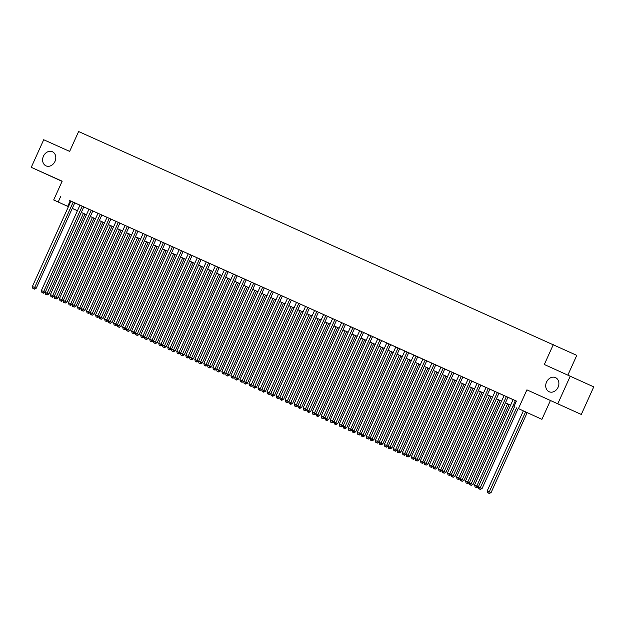 <?xml version="1.0" encoding="UTF-8"?>
<svg xmlns="http://www.w3.org/2000/svg" width="625" height="625" viewBox="0 0 625 625"><rect width="100%" height="100%" fill="white"/><g stroke="black" fill="none" stroke-linecap="round" stroke-linejoin="round"><path stroke-width="0.94" d="M54.984 161.398A7.75 6.328 114.5 0 1 45.992 165.852A7.75 6.328 114.5 0 1 43.43 156.211A7.75 6.328 114.5 0 1 52.43 151.758A7.75 6.328 114.5 0 1 54.984 161.398M558.078 387.266A7.75 6.328 114.5 0 1 549.086 391.719A7.75 6.328 114.5 0 1 546.531 382.078A7.75 6.328 114.5 0 1 555.523 377.625A7.75 6.328 114.5 0 1 558.078 387.266M77.438 210.727L72.25 208.438M567.875 375.078L576.773 355.367L78.617 131.531L69.648 151.391L43.703 139.742L31.25 167.328L62.086 181.352M553.289 344.641L544.32 364.5L593.75 386.875L581.297 414.453L526.906 389.852L518.438 408.609L541.922 419.336L518.438 408.609M526.906 389.852L581.297 414.453M550.391 400.578L541.922 419.336M570.266 376.148L557.812 403.727M74.766 202.82L69.352 200.391L70.93 201.109L32.375 286.5L36.219 288.234L74.781 202.828L76.359 203.547L74.773 202.836L79.945 205.188M83.797 206.875L78.383 204.445L79.953 205.164L41.398 290.547L45.242 292.289L83.805 206.883L85.383 207.602L83.805 206.891M88.984 209.203L50.422 294.602L54.266 296.336L92.828 210.93L94.406 211.648L83.789 206.914M107.016 217.336L92.812 210.961M110.867 219.031L105.453 216.602L107.023 217.32L68.477 302.703L72.32 304.438L110.875 219.039L116.039 221.391M119.898 223.094L114.477 220.648L116.047 221.367L77.5 306.75L81.344 308.492L119.906 223.086M128.922 227.148L119.891 223.117M143.109 233.547L132.523 228.75L134.102 229.469L95.547 314.859L99.391 316.594L137.953 231.188M146.969 235.25L141.547 232.805L143.125 233.523L104.57 318.906L108.414 320.648L146.977 235.242M155.992 239.305L146.961 235.273M170.188 245.703L155.984 239.328M179.211 249.75L168.617 244.961L170.195 245.68L131.641 331.062L135.484 332.797L174.047 247.398M183.062 251.445L177.648 249.008L179.219 249.727L140.664 335.117L144.508 336.852L183.07 251.445L184.648 252.164L183.062 251.445M188.25 253.773L149.695 339.164L153.531 340.906L192.094 255.5L193.672 256.219L183.055 251.477M201.117 259.562L192.078 255.531M210.133 263.594L204.719 261.164L206.289 261.883L167.742 347.266L171.586 349.008L210.141 263.602L211.719 264.32L210.133 263.594M219.156 267.648L213.742 265.219L215.313 265.938L176.766 351.32L180.609 353.055L219.172 267.656L220.742 268.375L219.156 267.648M224.344 269.977L185.789 355.375L189.633 357.109L228.195 271.703L229.766 272.422L219.156 267.688M237.211 275.766L231.789 273.32L233.367 274.039L194.812 359.422L198.656 361.164L237.219 275.758M246.227 279.805L240.812 277.367L242.391 278.094L203.836 363.477L207.68 365.211L246.242 279.805L247.812 280.523L246.227 279.805M251.414 282.133L212.859 367.523L216.703 369.266L255.266 283.859L256.836 284.578L246.227 279.836M260.445 286.18L221.883 371.578L225.727 373.312L264.289 287.914L265.867 288.633L255.25 283.891M273.305 291.953L267.891 289.523L269.461 290.242L230.906 375.625L234.75 377.367L273.312 291.961L274.891 292.68L273.312 291.969M282.328 296.008L276.914 293.578L278.484 294.297L239.93 379.68L243.773 381.414L282.336 296.016L283.914 296.734L282.336 296.023M287.516 298.336L248.961 383.734L252.797 385.469L291.359 300.062L292.938 300.781L282.32 296.047M300.375 304.109L294.961 301.68L296.531 302.398L257.984 387.781L261.828 389.523L300.383 304.117L305.547 306.469M309.398 308.164L303.984 305.734L305.555 306.453L267.008 391.836L270.852 393.57L309.414 308.164L310.984 308.891L309.406 308.18M314.586 310.492L276.031 395.883L279.875 397.625L318.438 312.219L320.008 312.938L309.398 308.203M332.617 318.625L318.422 312.25M336.469 320.32L331.055 317.883L332.633 318.602L294.078 403.992L297.922 405.727L336.484 320.32L341.648 322.68M345.492 324.367L340.078 321.938L341.656 322.656L303.102 408.039L306.945 409.781L345.508 324.375L347.078 325.094L345.5 324.383M359.695 330.781L345.492 324.406M368.719 334.836L359.703 330.758M368.734 334.797L330.172 420.195L334.016 421.93L372.578 336.531L374.156 337.25L368.727 334.812M377.758 338.852L339.195 424.25L343.039 425.984L381.602 340.578L383.18 341.297L372.562 336.562M395.789 346.984L381.586 340.609M404.812 351.039L395.797 346.969M404.828 351.008L366.273 436.398L370.117 438.141L408.68 352.734L410.25 353.453L404.82 351.016M413.852 355.055L375.297 440.453L379.141 442.188L417.703 356.789L419.273 357.508L413.852 355.07M426.711 360.828L421.297 358.398L422.875 359.117L384.32 444.5L388.164 446.242L426.727 360.836L428.297 361.555L426.719 360.844L431.891 363.195M435.734 364.883L430.32 362.453L431.898 363.172L393.344 448.555L397.188 450.289L435.75 364.891L437.32 365.609L435.742 364.898M444.758 368.938L439.344 366.5L440.922 367.219L402.367 452.609L406.211 454.344L444.773 368.938L446.344 369.656L444.766 368.953M458.961 375.344L449.945 371.273M462.812 377.039L457.398 374.609L458.969 375.328L420.414 460.711L424.258 462.445L462.82 377.039L467.984 379.398M471.836 381.086L466.422 378.656L467.992 379.375L429.437 464.758L433.281 466.5L471.844 381.094L473.422 381.812L471.844 381.102M480.859 385.141L475.445 382.711L477.016 383.43L438.469 468.813L442.305 470.547L480.867 385.148L482.445 385.867L480.867 385.156M489.883 389.195L484.469 386.758L486.039 387.477L447.492 472.867L451.336 474.602L489.891 389.195L495.055 391.555M498.906 393.242L493.492 390.812L495.062 391.531L456.516 476.914L460.359 478.656L498.922 393.25L500.492 393.969L498.914 393.258M507.93 397.297L502.516 394.867L504.094 395.586L465.539 480.969L469.383 482.703L507.945 397.297L509.516 398.016L507.938 397.312M513.922 406.586L516.414 401.07L70.922 201.133M128.914 227.172L134.086 229.492M201.109 259.578L206.281 261.906M210.133 263.633L215.305 265.961M228.18 271.734L233.352 274.062M237.203 275.789L242.383 278.109M264.273 287.945L269.453 290.266M273.297 291.992L278.477 294.32M291.344 300.094L296.523 302.422M408.664 352.766L413.836 355.086M417.688 356.82L422.859 359.141M435.734 364.922L440.914 367.242M444.758 368.969L449.937 371.297M471.828 381.125L477.008 383.453M480.852 385.18L486.031 387.5M498.906 393.281L504.078 395.602M507.93 397.328L513.102 399.656M516.398 401.094L513.117 399.633M354.516 328.422L356.109 329.141L354.523 328.438L315.969 413.828L312.125 412.094L350.688 326.695M68.414 206.688L53.688 199.961L62.156 181.203L31.25 167.328M53.688 199.961L68.43 206.648M60.695 196.469L58.203 201.984M510.602 405.203L505.422 402.875M501.578 401.148L496.398 398.828M492.555 397.094L487.375 394.773M483.531 393.047L478.352 390.719L483.539 393.016M474.508 388.992L469.328 386.672M465.477 384.945L460.305 382.617M456.453 380.891L451.281 378.57L456.469 380.859M447.43 376.844L442.258 374.516M438.406 372.789L433.234 370.461M429.383 368.734L424.203 366.414M420.359 364.688L415.18 362.359L420.375 364.656M411.336 360.633L406.156 358.312M402.312 356.586L397.133 354.258M393.289 352.531L388.109 350.211L393.297 352.5M384.266 348.477L379.086 346.156M370.078 342.078L375.25 344.398L370.062 342.102M366.211 340.375L361.039 338.055M357.188 336.328L352.016 334L357.203 336.297M348.164 332.273L342.992 329.953M339.141 328.227L333.969 325.898M330.117 324.172L324.938 321.844M321.094 320.117L315.914 317.797M306.906 313.719L312.078 316.039L306.891 313.742M303.047 312.016L297.867 309.695M294.023 307.969L288.844 305.641M285 303.914L279.82 301.586M270.805 297.508L275.984 299.836L270.797 297.539M266.945 295.812L261.773 293.484M257.922 291.758L252.75 289.438M243.734 285.352L248.914 287.68L243.727 285.383M239.875 283.656L234.695 281.336M230.852 279.602L225.672 277.281M221.828 275.555L216.648 273.227M207.641 269.148L212.812 271.477L207.625 269.18M203.781 267.453L198.602 265.125M194.758 263.398L189.578 261.078M180.57 256.992L185.742 259.32L180.555 257.023M176.703 255.297L171.531 252.969M167.68 251.242L162.508 248.922L167.695 251.219M158.656 247.195L153.484 244.867M144.469 240.789L149.648 243.117L144.461 240.82M140.609 239.094L135.43 236.766M131.586 235.039L126.406 232.719M117.398 228.633L122.57 230.961L117.383 228.664M113.539 226.938L108.359 224.609M104.516 222.883L99.336 220.562L104.523 222.859M95.492 218.836L90.312 216.508M86.461 214.781L81.289 212.461M72.273 208.375L77.453 210.703M81.297 212.43L86.477 214.75M90.328 216.484L95.5 218.805M108.375 224.586L113.547 226.906M126.422 232.687L131.602 235.008M135.445 236.734L140.625 239.062M153.492 244.844L158.672 247.164M171.539 252.945L176.719 255.266M189.594 261.047L194.766 263.367M198.617 265.102L203.789 267.422M216.664 273.203L221.844 275.523M225.688 277.25L230.867 279.578M234.711 281.305L239.891 283.625M252.758 289.406L257.938 291.734M261.781 293.461L266.961 295.781M279.836 301.562L285.008 303.883M288.859 305.609L294.031 307.938M297.883 309.664L303.055 311.992M315.93 317.766L321.109 320.094M324.953 321.82L330.133 324.141M333.977 325.867L339.156 328.195M343 329.922L348.18 332.242M361.047 338.023L366.227 340.352M379.102 346.125L384.273 348.453M397.148 354.227L402.32 356.555M406.172 358.281L411.352 360.609M424.219 366.383L429.398 368.711M433.242 370.438L438.422 372.758M442.266 374.484L447.445 376.812M460.313 382.594L465.492 384.914M469.344 386.641L474.516 388.969M487.391 394.742L492.562 397.07M496.414 398.797L501.586 401.117M505.438 402.852L510.617 405.172M70.211 200.82L67.719 206.336M515.375 400.641L476.82 486.031L474.563 485.016L513.117 399.625M514.484 406.844L478.406 486.758L476.82 486.031L475.969 487.383L475.07 486.977L475.969 487.383M476.602 487.672L478.406 486.758M474.563 485.016L475.07 486.977M523.336 410.914L487.258 490.812L491.102 492.555L527.18 412.641M488.664 493.18L487.766 492.773L489.297 493.469L488.664 493.18L525.586 411.93M487.766 492.773L487.258 490.812M491.102 492.555L489.297 493.469M506.352 396.586L467.797 481.977L466.945 483.328L466.047 482.922L466.945 483.328M467.578 483.617L469.383 482.703M465.539 480.969L466.047 482.922M497.328 392.531L458.773 477.93L457.922 479.273L457.016 478.867L457.922 479.273M458.555 479.562L460.359 478.656M456.516 476.914L457.016 478.867M488.305 388.484L449.742 473.875L448.898 475.227L447.992 474.82L448.898 475.227M449.531 475.516L451.336 474.602M447.492 472.867L447.992 474.82M479.281 384.43L440.719 469.828L439.875 471.172L438.969 470.766L439.875 471.172M440.508 471.461L442.305 470.547M438.469 468.813L438.969 470.766M478.312 486.805L482.078 488.5L518.156 408.594M479.641 489.125L478.734 488.719L480.273 489.414L479.641 489.125L516.562 407.875M478.734 488.719L478.25 486.836M482.078 488.5L480.273 489.414M469.289 482.75L473.055 484.453L509.133 404.539M470.617 485.07L469.711 484.672L471.25 485.359L470.617 485.07L507.539 403.828M469.711 484.672L469.227 482.781M473.055 484.453L471.25 485.359M460.266 478.695L464.023 480.398L500.109 400.492M461.594 481.023L460.687 480.617L462.227 481.313L461.594 481.023L498.516 399.773M460.687 480.617L460.203 478.734M464.023 480.398L462.227 481.313M451.242 474.648L455 476.344L491.086 396.438M452.57 476.969L451.664 476.562L453.203 477.258L452.57 476.969L489.492 395.727M451.664 476.562L451.18 474.68M455 476.344L453.203 477.258M470.258 380.383L431.695 465.773L430.852 467.125L429.945 466.719L430.852 467.125M431.484 467.414L433.281 466.5M429.437 464.758L429.945 466.719M442.219 470.594L445.977 472.297L482.062 392.383M443.547 472.922L442.641 472.516L444.18 473.211L443.547 472.922L480.469 391.672M442.641 472.516L442.156 470.625M445.977 472.297L444.18 473.211M461.227 376.328L422.672 461.719L421.828 463.07L420.922 462.664L421.828 463.07M422.461 463.359L424.258 462.445M420.414 460.711L420.922 462.664M433.195 466.547L436.953 468.242L473.031 388.336M434.516 468.867L433.617 468.461L435.156 469.156L434.516 468.867L471.445 387.617M433.617 468.461L433.133 466.578M436.953 468.242L435.156 469.156M452.203 372.273L413.648 457.672L411.391 456.656L449.953 371.266M453.797 372.992L415.234 458.398L413.648 457.672L412.797 459.016L411.898 458.617L412.797 459.016M413.438 459.305L415.234 458.398M411.391 456.656L411.898 458.617M424.172 462.492L427.93 464.195L464.008 384.281M425.492 464.812L424.594 464.414L426.133 465.109L425.492 464.812L462.422 383.57M424.594 464.414L424.102 462.523M427.93 464.195L426.133 465.109M443.18 368.227L404.625 453.617L403.773 454.969L402.875 454.562L403.773 454.969M404.414 455.258L406.211 454.344M402.367 452.609L402.875 454.562M415.148 458.437L418.906 460.141L454.984 380.234M416.469 460.766L415.57 460.359L417.109 461.055L416.469 460.766L453.398 379.516M415.57 460.359L415.078 458.477M418.906 460.141L417.109 461.055M434.156 364.172L395.602 449.57L394.75 450.914L393.852 450.508L394.75 450.914M395.383 451.203L397.188 450.289M393.344 448.555L393.852 450.508M425.133 360.125L386.578 445.516L385.727 446.867L384.828 446.461L385.727 446.867M386.359 447.156L388.164 446.242M384.32 444.5L384.828 446.461M416.109 356.07L377.555 441.469L376.703 442.812L375.805 442.406L376.703 442.812M377.336 443.102L379.141 442.188M375.297 440.453L375.805 442.406M407.086 352.016L368.531 437.414L367.68 438.758L366.773 438.359L367.68 438.758M368.312 439.055L370.117 438.141M366.273 436.398L366.773 438.359M398.062 347.969L359.5 433.359L357.25 432.352L395.805 346.953M399.648 348.68L361.094 434.086L359.5 433.359L358.656 434.711L357.75 434.305L358.656 434.711M359.289 435L361.094 434.086M357.25 432.352L357.75 434.305M389.039 343.914L350.477 429.312L348.227 428.297L386.781 342.906M390.625 344.633L352.062 430.039L350.477 429.312L349.633 430.656L348.727 430.25L349.633 430.656M350.266 430.945L352.062 430.039M348.227 428.297L348.727 430.25M380.016 339.867L341.453 425.258L340.609 426.609L339.703 426.203L340.609 426.609M341.242 426.898L343.039 425.984M339.195 424.25L339.703 426.203M370.984 335.812L332.43 421.211L331.586 422.555L330.68 422.148L331.586 422.555M332.219 422.844L334.016 421.93M330.172 420.195L330.68 422.148M361.961 331.766L323.406 417.156L321.148 416.141L359.711 330.75M363.555 332.477L324.992 417.883L323.406 417.156L322.555 418.508L321.656 418.102L322.555 418.508M323.195 418.797L324.992 417.883M321.148 416.141L321.656 418.102M352.938 327.711L314.383 413.102L313.531 414.453L312.633 414.047L313.531 414.453M314.172 414.742L315.969 413.828M312.125 412.094L312.633 414.047M343.914 323.656L305.359 409.055L304.508 410.398L303.609 409.992L304.508 410.398M305.148 410.687L306.945 409.781M303.102 408.039L303.609 409.992M334.891 319.609L296.336 405L295.484 406.352L294.586 405.945L295.484 406.352M296.117 406.641L297.922 405.727M294.078 403.992L294.586 405.945M406.125 454.391L409.883 456.094L445.961 376.18M407.445 456.711L406.547 456.305L408.078 457L407.445 456.711L444.367 375.469M406.547 456.305L406.055 454.422M409.883 456.094L408.078 457M397.094 450.336L400.859 452.039L436.938 372.133M398.422 452.664L397.523 452.258L399.055 452.953L398.422 452.664L435.344 371.414M397.523 452.258L397.031 450.367M400.859 452.039L399.055 452.953M388.07 446.289L391.836 447.984L427.914 368.078M389.398 448.609L388.492 448.203L390.031 448.898L389.398 448.609L426.32 367.359M388.492 448.203L388.008 446.32M391.836 447.984L390.031 448.898M379.047 442.234L382.812 443.938L418.891 364.023M380.375 444.562L379.469 444.156L381.008 444.852L380.375 444.562L417.297 363.312M379.469 444.156L378.984 442.266M382.812 443.938L381.008 444.852M370.023 438.188L373.789 439.883L409.867 359.977M371.352 440.508L370.445 440.102L371.984 440.797L371.352 440.508L408.273 359.258M370.445 440.102L369.961 438.219M373.789 439.883L371.984 440.797M361 434.133L364.758 435.836L400.844 355.922M362.328 436.453L361.422 436.047L362.961 436.742L362.328 436.453L399.25 355.211M361.422 436.047L360.938 434.164M364.758 435.836L362.961 436.742M351.977 430.078L355.734 431.781L391.82 351.875M353.305 432.406L352.398 432L353.938 432.695L353.305 432.406L390.227 351.156M352.398 432L351.914 430.117M355.734 431.781L353.938 432.695M342.953 426.031L346.711 427.727L382.797 347.82M344.281 428.352L343.375 427.945L344.914 428.641L344.281 428.352L381.203 347.109M343.375 427.945L342.891 426.062M346.711 427.727L344.914 428.641M333.93 421.977L337.688 423.68L373.766 343.766M335.25 424.305L334.352 423.898L335.891 424.594L335.25 424.305L372.18 343.055M334.352 423.898L333.867 422.008M337.688 423.68L335.891 424.594M324.906 417.93L328.664 419.625L364.742 339.719M326.227 420.25L325.328 419.844L326.867 420.539L326.227 420.25L363.156 339M325.328 419.844L324.836 417.961M328.664 419.625L326.867 420.539M315.883 413.875L319.641 415.578L355.719 335.664M317.203 416.195L316.305 415.797L317.836 416.492L317.203 416.195L354.133 334.953M316.305 415.797L315.812 413.906M319.641 415.578L317.836 416.492M306.859 409.82L310.617 411.523L346.695 331.617M308.18 412.148L307.281 411.742L308.812 412.437L308.18 412.148L345.102 330.898M307.281 411.742L306.789 409.859M310.617 411.523L308.812 412.437M325.867 315.555L287.312 400.953L285.055 399.938L323.609 314.547M327.461 316.273L288.898 401.672L287.312 400.953L286.461 402.297L285.562 401.891L286.461 402.297M287.094 402.586L288.898 401.672M285.055 399.938L285.562 401.891M316.844 311.508L278.289 396.898L277.438 398.25L276.539 397.844L277.438 398.25M278.07 398.539L279.875 397.625M276.031 395.883L276.539 397.844M307.82 307.453L269.266 392.844L268.414 394.195L267.508 393.789L268.414 394.195M269.047 394.484L270.852 393.57M267.008 391.836L267.508 393.789M298.797 303.398L260.234 388.797L259.391 390.141L258.484 389.742L259.391 390.141M260.023 390.438L261.828 389.523M257.984 387.781L258.484 389.742M297.828 405.773L301.594 407.469L337.672 327.562M299.156 408.094L298.258 407.688L299.789 408.383L299.156 408.094L336.078 326.852M298.258 407.688L297.766 405.805M301.594 407.469L299.789 408.383M288.805 401.719L292.57 403.422L328.648 323.508M290.133 404.047L289.227 403.641L290.766 404.336L290.133 404.047L327.055 322.797M289.227 403.641L288.742 401.75M292.57 403.422L290.766 404.336M279.781 397.672L283.547 399.367L319.625 319.461M281.109 399.992L280.203 399.586L281.742 400.281L281.109 399.992L318.031 318.742M280.203 399.586L279.719 397.703M283.547 399.367L281.742 400.281M270.758 393.617L274.516 395.32L310.602 315.406M272.086 395.938L271.18 395.539L272.719 396.234L272.086 395.938L309.008 314.695M271.18 395.539L270.695 393.648M274.516 395.32L272.719 396.234M289.773 299.352L251.211 384.742L250.367 386.094L249.461 385.688L250.367 386.094M251 386.383L252.797 385.469M248.961 383.734L249.461 385.688M261.734 389.562L265.492 391.266L301.578 311.359M263.062 391.891L262.156 391.484L263.695 392.18L263.062 391.891L299.984 310.641M262.156 391.484L261.672 389.602M265.492 391.266L263.695 392.18M280.75 295.297L242.188 380.695L241.344 382.039L240.438 381.633L241.344 382.039M241.977 382.328L243.773 381.414M239.93 379.68L240.438 381.633M252.711 385.516L256.469 387.219L292.555 307.305M254.039 387.836L253.133 387.43L254.672 388.125L254.039 387.836L290.961 306.594M253.133 387.43L252.648 385.547M256.469 387.219L254.672 388.125M271.719 291.25L233.164 376.641L232.32 377.992L231.414 377.586L232.32 377.992M232.953 378.281L234.75 377.367M230.906 375.625L231.414 377.586M243.688 381.461L247.445 383.164L283.523 303.258M245.008 383.789L244.109 383.383L245.648 384.078L245.008 383.789L281.938 302.539M244.109 383.383L243.625 381.492M247.445 383.164L245.648 384.078M262.695 287.195L224.141 372.594L223.289 373.938L222.391 373.531L223.289 373.938M223.93 374.227L225.727 373.312M221.883 371.578L222.391 373.531M234.664 377.414L238.422 379.109L274.5 299.203M235.984 379.734L235.086 379.328L236.625 380.023L235.984 379.734L272.914 298.492M235.086 379.328L234.594 377.445M238.422 379.109L236.625 380.023M253.672 283.141L215.117 368.539L214.266 369.883L213.367 369.484L214.266 369.883M214.906 370.18L216.703 369.266M212.859 367.523L213.367 369.484M225.641 373.359L229.398 375.062L265.477 295.148M226.961 375.688L226.062 375.281L227.602 375.977L226.961 375.688L263.891 294.438M226.062 375.281L225.57 373.391M229.398 375.062L227.602 375.977M244.648 279.094L206.094 364.484L205.242 365.836L204.344 365.43L205.242 365.836M205.883 366.125L207.68 365.211M203.836 363.477L204.344 365.43M216.617 369.312L220.375 371.008L256.453 291.102M217.937 371.633L217.039 371.227L218.57 371.922L217.937 371.633L254.859 290.383M217.039 371.227L216.547 369.344M220.375 371.008L218.57 371.922M235.625 275.039L197.07 360.438L196.219 361.781L195.32 361.375L196.219 361.781M196.852 362.07L198.656 361.164M194.812 359.422L195.32 361.375M207.586 365.258L211.352 366.961L247.43 287.047M208.914 367.578L208.016 367.172L209.547 367.867L208.914 367.578L245.836 286.336M208.016 367.172L207.523 365.289M211.352 366.961L209.547 367.867M226.602 270.992L188.047 356.383L187.195 357.734L186.297 357.328L187.195 357.734M187.828 358.023L189.633 357.109M185.789 355.375L186.297 357.328M198.562 361.203L202.328 362.906L238.406 283M199.891 363.531L198.984 363.125L200.523 363.82L199.891 363.531L236.812 282.281M198.984 363.125L198.5 361.242M202.328 362.906L200.523 363.82M217.578 266.938L179.023 352.336L178.172 353.68L177.266 353.273L178.172 353.68M178.805 353.969L180.609 353.055M176.766 351.32L177.266 353.273M189.539 357.156L193.305 358.852L229.383 278.945M190.867 359.477L189.961 359.07L191.5 359.766L190.867 359.477L227.789 278.234M189.961 359.07L189.477 357.188M193.305 358.852L191.5 359.766M208.555 262.891L169.992 348.281L169.148 349.633L168.242 349.227L169.148 349.633M169.781 349.922L171.586 349.008M167.742 347.266L168.242 349.227M180.516 353.102L184.281 354.805L220.359 274.891M181.844 355.43L180.938 355.023L182.477 355.719L181.844 355.43L218.766 274.18M180.938 355.023L180.453 353.133M184.281 354.805L182.477 355.719M199.531 258.836L160.969 344.227L158.719 343.219L197.273 257.82M201.117 259.547L162.555 344.953L160.969 344.227L160.125 345.578L159.219 345.172L160.125 345.578M160.758 345.867L162.555 344.953M158.719 343.219L159.219 345.172M171.492 349.055L175.25 350.75L211.336 270.844M172.82 351.375L171.914 350.969L173.453 351.664L172.82 351.375L209.742 270.125M171.914 350.969L171.43 349.086M175.25 350.75L173.453 351.664M190.508 254.781L151.945 340.18L151.102 341.523L150.195 341.117L151.102 341.523M151.734 341.812L153.531 340.906M149.695 339.164L150.195 341.117M162.469 345L166.227 346.703L202.312 266.789M163.797 347.32L162.891 346.922L164.43 347.617L163.797 347.32L200.719 266.078M162.891 346.922L162.406 345.031M166.227 346.703L164.43 347.617M181.477 250.734L142.922 336.125L142.078 337.477L141.172 337.07L142.078 337.477M142.711 337.766L144.508 336.852M140.664 335.117L141.172 337.07M153.445 340.945L157.203 342.648L193.289 262.742M154.773 343.273L153.867 342.867L155.406 343.562L154.773 343.273L191.695 262.023M153.867 342.867L153.383 340.984M157.203 342.648L155.406 343.562M172.453 246.68L133.898 332.078L133.047 333.422L132.148 333.016L133.047 333.422M133.688 333.711L135.484 332.797M131.641 331.062L132.148 333.016M144.422 336.898L148.18 338.594L184.258 258.688M145.742 339.219L144.844 338.812L146.383 339.508L145.742 339.219L182.672 257.977M144.844 338.812L144.359 336.93M148.18 338.594L146.383 339.508M163.43 242.633L124.875 328.023L122.617 327.008L161.18 241.617M165.023 243.344L126.461 328.75L124.875 328.023L124.023 329.375L123.125 328.969L124.023 329.375M124.664 329.664L126.461 328.75M122.617 327.008L123.125 328.969M135.398 332.844L139.156 334.547L175.234 254.633M136.719 335.172L135.82 334.766L137.359 335.461L136.719 335.172L173.648 253.922M135.82 334.766L135.328 332.875M139.156 334.547L137.359 335.461M154.406 238.578L115.852 323.969L113.594 322.961L152.148 237.562M156 239.289L117.438 324.695L115.852 323.969L115 325.32L114.102 324.914L115 325.32M115.641 325.609L117.438 324.695M113.594 322.961L114.102 324.914M126.375 328.797L130.133 330.492L166.211 250.586M127.695 331.117L126.797 330.711L128.328 331.406L127.695 331.117L164.625 249.867M126.797 330.711L126.305 328.828M130.133 330.492L128.328 331.406M145.383 234.523L106.828 319.922L105.977 321.266L105.078 320.867L105.977 321.266M106.609 321.562L108.414 320.648M104.57 318.906L105.078 320.867M117.352 324.742L121.109 326.445L157.188 246.531M118.672 327.062L117.773 326.664L119.305 327.359L118.672 327.062L155.594 245.82M117.773 326.664L117.281 324.773M121.109 326.445L119.305 327.359M136.359 230.477L97.805 315.867L96.953 317.219L96.055 316.812L96.953 317.219M97.586 317.508L99.391 316.594M95.547 314.859L96.055 316.812M108.32 320.688L112.086 322.391L148.164 242.484M109.648 323.016L108.75 322.609L110.281 323.305L109.648 323.016L146.57 241.766M108.75 322.609L108.258 320.727M112.086 322.391L110.281 323.305M127.336 226.422L88.781 311.82L86.523 310.805L125.078 225.414M128.93 227.141L90.367 312.539L88.781 311.82L87.93 313.164L87.031 312.758L87.93 313.164M88.562 313.453L90.367 312.539M86.523 310.805L87.031 312.758M99.297 316.641L103.062 318.344L139.141 238.43M100.625 318.961L99.719 318.555L101.258 319.25L100.625 318.961L137.547 237.719M99.719 318.555L99.234 316.672M103.062 318.344L101.258 319.25M118.312 222.375L79.758 307.766L78.906 309.117L78 308.711L78.906 309.117M79.539 309.406L81.344 308.492M77.5 306.75L78 308.711M90.273 312.586L94.039 314.289L130.117 234.383M91.602 314.914L90.695 314.508L92.234 315.203L91.602 314.914L128.523 233.664M90.695 314.508L90.211 312.617M94.039 314.289L92.234 315.203M109.289 218.32L70.727 303.719L69.883 305.062L68.977 304.656L69.883 305.062M70.516 305.352L72.32 304.438M68.477 302.703L68.977 304.656M81.25 308.539L85.008 310.234L121.094 230.328M82.578 310.859L81.672 310.453L83.211 311.148L82.578 310.859L119.5 229.617M81.672 310.453L81.188 308.57M85.008 310.234L83.211 311.148M100.266 214.266L61.703 299.664L59.453 298.648L98.008 213.258M101.852 214.984L63.289 300.391L61.703 299.664L60.859 301.008L59.953 300.609L60.859 301.008M61.492 301.305L63.289 300.391M59.453 298.648L59.953 300.609M72.227 304.484L75.984 306.188L112.07 226.273M73.555 306.812L72.648 306.406L74.188 307.102L73.555 306.812L110.477 225.563M72.648 306.406L72.164 304.516M75.984 306.188L74.188 307.102M91.242 210.219L52.68 295.609L51.836 296.961L50.93 296.555L51.836 296.961M52.469 297.25L54.266 296.336M50.422 294.602L50.93 296.555M63.203 300.438L66.961 302.133L103.047 222.227M64.531 302.758L63.625 302.352L65.164 303.047L64.531 302.758L101.453 221.508M63.625 302.352L63.141 300.469M66.961 302.133L65.164 303.047M82.211 206.164L43.656 291.562L42.812 292.906L41.906 292.5L42.812 292.906M43.445 293.195L45.242 292.289M41.398 290.547L41.906 292.5M54.18 296.383L57.938 298.086L94.016 218.172M55.5 298.703L54.602 298.305L56.141 298.992L55.5 298.703L92.43 217.461M54.602 298.305L54.117 296.414M57.938 298.086L56.141 298.992M73.188 202.117L34.633 287.508L33.781 288.859L32.883 288.453L33.781 288.859M34.422 289.148L36.219 288.234M32.375 286.5L32.883 288.453M45.156 292.328L48.914 294.031L84.992 214.125M46.477 294.656L45.578 294.25L47.117 294.945L46.477 294.656L83.406 213.406M45.578 294.25L45.094 292.367M48.914 294.031L47.117 294.945"/></g></svg>
